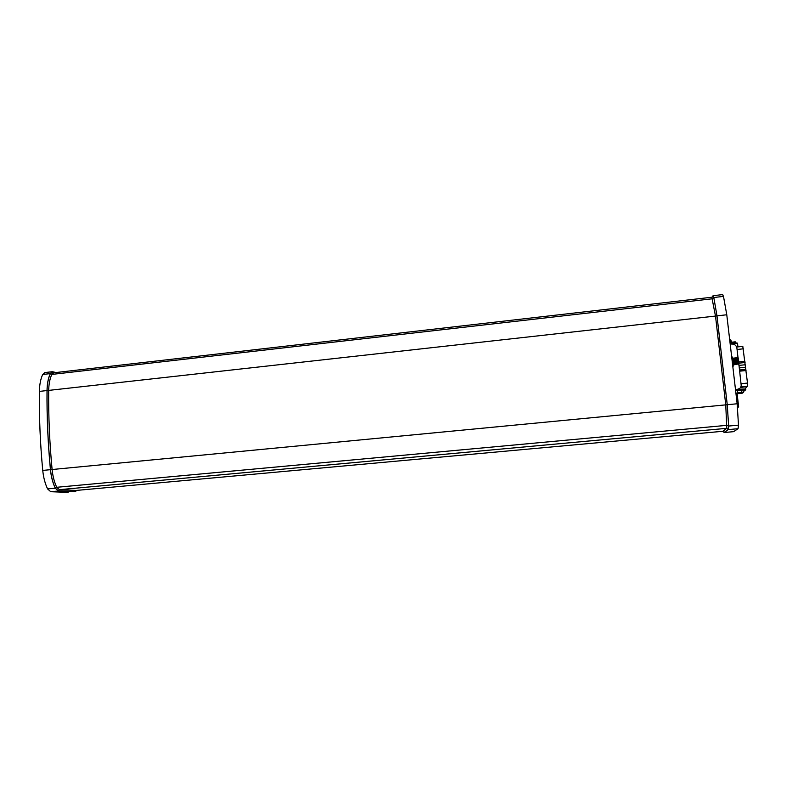 <?xml version="1.0" encoding="UTF-8"?>
<svg xmlns="http://www.w3.org/2000/svg" width="787" height="787" viewBox="0 0 787 787"><rect width="100%" height="100%" fill="white"/><g stroke="black" fill="none" stroke-linecap="round" stroke-linejoin="round"><path stroke-width="1.18" d="M738.098 364.155L737.34 357.869L732.599 358.262M733.268 364.578L737.921 364.027L737.183 357.721M737.921 364.027L733.268 364.922M735.678 389.831L736.888 389.713C739.446 389.27 740.892 387.824 741.206 385.374L738.186 357.947M738.963 364.007L738.334 357.987M733.189 365.975L732.274 357.15M732.953 365.316L731.93 356.472M733.091 366.447L732.982 365.434M722.604 294.604L723.489 296.394L726.775 314.77L737.153 403.77L738.491 425.137L738.058 428.699L733.622 431.66L724.188 432.525L728.28 429.604L728.654 426.052L727.257 404.715L716.987 315.862L713.809 297.506L713.071 295.696L712.245 297.142M76.673 490.399L75.247 491.737L58.356 491.019L55.267 488.196C52.749 482.844 51.135 476.676 50.437 469.682C47.899 442.874 46.767 416.5 47.023 390.549C47.131 383.81 48.214 378.163 50.27 373.618L52.217 371.72L56.123 372.517M45.046 372.546L42.705 374.484C40.609 379.029 39.507 384.666 39.389 391.405C39.094 417.317 40.206 443.661 42.744 470.419C43.442 477.404 45.056 483.562 47.594 488.904L50.722 491.718L68.085 492.387M723.755 431.67L724.119 432.535L733.622 431.66M738.836 364.096L738.088 364.174M737.635 364.135L736.898 357.849M737.517 364.066L736.78 357.77M737.242 364.184L736.504 357.888M737.114 364.106L736.376 357.81M736.839 364.224L736.101 357.928M736.721 364.145L735.983 357.849M736.435 364.263L735.697 357.967M736.317 364.184L735.579 357.888M736.032 364.302L735.304 358.016M735.914 364.233L735.176 357.937M735.638 364.342L734.901 358.055M735.511 364.273L734.773 357.977M735.235 364.381L734.497 358.095M735.117 364.312L734.379 358.016M734.832 364.43L734.094 358.134M734.714 364.351L733.976 358.055M734.428 364.47L733.7 358.174M734.31 364.391L733.573 358.105M734.035 364.509L733.297 358.223M733.907 364.44L733.179 358.144M733.632 364.548L732.894 358.262M733.514 364.479L732.776 358.183M733.268 364.214L732.736 358.98M729.933 339.768L730.848 339.974L731.133 342.522L735.501 342.178M737.537 407.755L738.649 406.83L737.449 406.741M736.101 393.716L742.731 393.097L736.111 393.854M736.081 393.53L737.606 392.733L743.587 392.497L743.292 389.998L735.766 390.598M731.792 343.339L735.215 342.925M731.713 343.358L735.57 342.738M731.723 342.778L735.137 342.404M731.664 342.207L735.078 341.843M735.078 342.315L735.668 342.502M731.674 342.807L730.848 339.974M737.311 390.234L737.606 392.733M741.58 389.811L741.875 392.32M737.626 346.762L737.842 346.044L736.376 346.467M730.405 343.722C733.464 342.916 735.786 342.719 737.389 343.122L730.425 343.86M730.415 343.752L736.622 342.975M734.182 344.45L734.055 343.358M737.842 346.044L737.517 343.28M742.79 346.398L747.512 383.082L747.493 386.279L745.604 388.04L745.781 389.604M739.219 367.923L745.535 367.273M738.924 365.414L745.24 364.765M736.327 389.929L736.347 390.116C742.033 389.378 745.191 389.25 745.801 389.732L743.469 391.513M736.347 390.116L735.717 390.214M740.233 387.932L745.604 388.04M738.049 357.947L736.898 348.07C736.278 345.345 734.497 343.998 731.556 344.027L730.464 344.145M739.741 388.453L735.697 389.988M50.722 491.718L58.356 491.019M47.594 488.904L55.267 488.196M42.744 470.419L50.437 469.682M39.389 391.405L47.023 390.549M42.705 374.484L50.27 373.618M76.595 490.399L75.247 491.619L58.356 490.901L55.306 488.117C52.798 482.785 51.194 476.637 50.496 469.672C47.958 442.884 46.827 416.52 47.082 390.578C47.19 383.859 48.263 378.232 50.319 373.707L53.123 371.858L55.818 372.546M712.343 297.102L712.865 296.001L713.819 297.604L716.977 315.902L727.237 404.715L728.634 425.964L728.27 429.466L724.168 432.397L723.794 431.709M53.123 371.858L53.752 372.782L51.794 374.425C49.817 378.793 48.784 384.223 48.686 390.706C48.44 416.539 49.581 442.806 52.099 469.505C52.778 476.214 54.313 482.146 56.723 487.291L59.34 489.681L76.201 490.439L722.751 431.296L726.794 428.325L725.752 404.843L715.55 316.404L711.812 297.24M75.247 491.619L76.201 490.439L722.751 431.296L724.168 432.397M58.356 490.901L59.34 489.681L726.794 428.325L728.27 429.466M55.306 488.117L56.723 487.291L727.109 425.314L728.634 425.964M50.496 469.672L737.153 403.77M47.082 390.578L716.977 315.902M50.319 373.707L51.794 374.425L712.51 298.765L713.819 297.604M713.809 297.506L723.489 296.394M716.987 315.862L726.775 314.77M728.654 426.052L738.491 425.137M728.28 429.604L738.058 428.699M712.865 296.001L712.481 297.014M737.134 393.903L738.639 406.781L737.144 393.903M736.484 346.673L737.675 346.91M739.082 361.912L744.945 361.302M737.055 349.487L743.469 348.808M740.833 386.938L747.493 386.279M741.079 383.722L747.512 383.082M739.603 371.179L746.037 370.529M739.465 369.998L745.869 369.349M739.101 363.141L745.063 362.522M738.265 357.928L737.458 358.006M44.682 372.585L52.217 371.72M53.713 372.792L711.891 297.23L712.983 295.932L712.373 297.083M713.071 295.696L722.702 294.594M722.751 431.296L724.03 432.27L723.774 431.63M731.92 342.66L731.418 342.965M731.851 342.109L731.359 342.414M734.999 341.755L735.599 341.942M736.111 393.874L737.173 393.903M736.632 347.028L742.859 346.369"/></g></svg>
